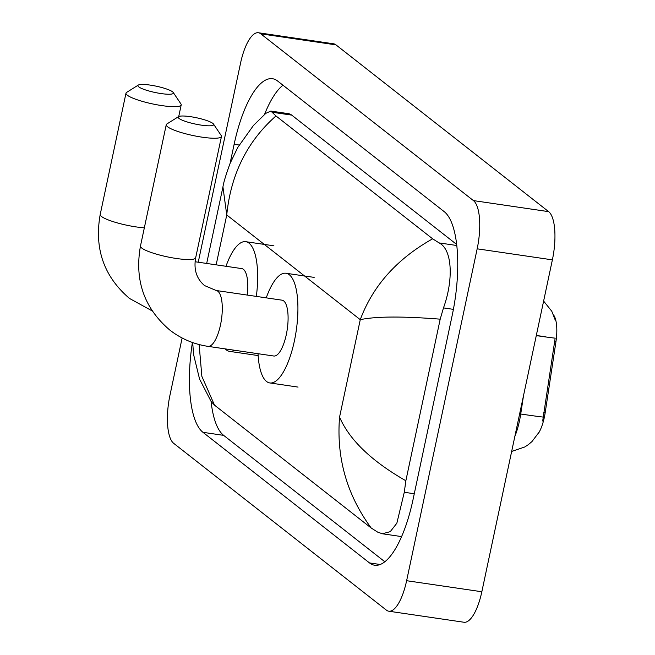 <?xml version="1.0" encoding="UTF-8"?>
<svg xmlns="http://www.w3.org/2000/svg" width="655" height="655" viewBox="0 0 655 655"><rect width="100%" height="100%" fill="white"/><g stroke="black" fill="none" stroke-linecap="round" stroke-linejoin="round"><path stroke-width="0.98" d="M553.541 314.932A27.215 9.088 98.4 0 1 555.931 341.828L545.189 412.658A27.215 9.088 98.4 0 1 538.066 433.929M542.676 421.001L555.153 338.152A35.28 0.467 -171.4 0 1 536.273 335.614M138.737 86.853A18.143 3.201 12 0 0 159.632 93.346A18.143 3.201 12 0 0 173.239 92.486A18.143 3.201 12 0 0 172.576 91.823A18.143 3.201 12 0 0 154.85 85.903A18.143 3.201 12 0 0 138.32 85.068A18.143 3.201 12 0 0 138.737 86.853M173.239 92.486L180.936 103.94A28.222 4.986 -168 0 1 181.198 104.906A28.222 4.986 -168 0 1 157.323 104.857A28.222 4.986 -168 0 1 127.275 95.171A28.222 4.986 -168 0 1 125.989 93.174A28.222 4.986 -168 0 1 126.62 92.396L138.32 85.068M234.515 350.253A55.438 18.504 98.4 0 1 229.586 351.375A55.438 18.504 98.4 0 1 225.189 348.878M247.328 295.077A28.222 9.424 -81.6 0 0 241.744 268.599L195.075 261.746M225.983 266.29A55.438 18.504 98.4 0 1 245.699 241.679A55.438 18.504 98.4 0 1 256.342 296.404M178.995 118.424A18.143 3.201 12 0 0 199.89 124.917A18.143 3.201 12 0 0 213.497 124.057A18.143 3.201 12 0 0 212.834 123.394A18.143 3.201 12 0 0 195.116 117.474A18.143 3.201 12 0 0 178.578 116.631A18.143 3.201 12 0 0 178.995 118.424M213.497 124.057L221.202 135.511A28.222 4.986 -168 0 1 221.464 136.477A28.222 4.986 -168 0 1 197.589 136.428A28.222 4.986 -168 0 1 167.533 126.743A28.222 4.986 -168 0 1 166.247 124.745A28.222 4.986 -168 0 1 166.878 123.967L178.578 116.631M273.798 356.017A28.222 9.424 -81.6 0 0 286.292 334.672A28.222 9.424 -81.6 0 0 282.002 300.17L216.199 290.509A28.222 9.424 -81.6 0 1 217.869 291.254A28.222 9.424 -81.6 0 1 220.481 325.011A28.222 9.424 -81.6 0 1 207.995 346.356L273.798 356.017M266.241 297.861A55.438 18.504 98.4 0 1 285.957 273.25A55.438 18.504 98.4 0 1 294.373 341.018A55.438 18.504 98.4 0 1 269.844 382.946A55.438 18.504 98.4 0 1 258.037 353.708M198.236 262.213L240.524 63.248A40.315 13.46 98.4 0 1 258.373 32.75L333.575 43.795A40.315 13.46 98.4 0 1 335.966 44.867L548.644 211.647A40.315 13.46 98.4 0 1 552.378 259.863L481.834 591.752A40.315 13.46 98.4 0 1 463.986 622.25L388.783 611.205A40.315 13.46 98.4 0 1 386.393 610.133L173.714 443.353A40.315 13.46 98.4 0 1 169.981 395.137L182.131 337.996M258.373 32.75A40.315 13.46 98.4 0 1 260.764 33.823L473.442 200.602A40.315 13.46 98.4 0 1 477.167 248.818L406.624 580.707A40.315 13.46 98.4 0 1 388.783 611.205M192.406 342.483A86.689 28.935 -81.6 0 0 202.968 432.325L369.518 562.932A86.689 28.935 -81.6 0 0 374.66 565.232A86.689 28.935 -81.6 0 0 413.018 499.675L452.212 315.292A86.689 28.935 -81.6 0 0 444.188 211.631L277.638 81.023A86.689 28.935 -81.6 0 0 272.496 78.715A86.689 28.935 -81.6 0 0 234.138 144.28L230.052 163.513M211.09 401.556A86.689 28.935 -81.6 0 0 223.65 435.362L384.862 561.785M282.976 85.207A86.689 28.935 -81.6 0 0 264.514 114.478M456.633 244.438L291.721 115.116A54.431 18.168 -81.6 0 0 288.487 113.667L270.834 111.072L275.976 115.951L432.644 238.813L439.087 242.907C452.695 249.514 453.399 280.725 443.476 307.899L440.201 319.173L405.854 480.754L404.282 492.282L396.848 523.222L390.241 531.663L382.364 533.768L377.616 532.097L371.18 528.004C346.847 494.803 336.31 457.837 339.56 417.104C349.451 439.914 371.549 461.128 405.854 480.754M382.364 533.768L400.025 536.363A54.431 18.168 -81.6 0 0 401.72 536.371M275.976 115.951C247.213 141.349 230.806 174.353 226.753 214.971L222.937 186.929C223.601 182.45 225.975 174.631 230.069 163.463L237.749 147.49L253.469 125.441L265.865 113.315L270.834 111.072M199.136 344.555L201.855 376.338L214.504 405.142L371.18 528.004M214.504 405.142L211.074 401.49M440.201 319.173C402.465 316.185 375.823 316.349 360.266 319.673C372.883 285.768 397.012 258.815 432.644 238.813M222.937 186.929L206.677 263.449M555.931 341.828L554.564 341.623M545.189 412.658L543.822 412.453M514.838 436.484A40.315 13.46 -81.6 0 0 519.472 420.895A40.315 13.46 -81.6 0 0 520.717 414.017L523.484 395.8M543.232 417.079A35.28 0.467 -171.4 0 1 520.717 414.017L519.644 413.854M545.705 336.768L536.298 335.491M152.189 310.92L129.477 298.434C103.891 276.549 94.132 248.564 100.207 214.48A28.222 4.986 12 0 0 101.492 216.477A28.222 4.986 12 0 0 144.337 227.825M207.995 346.356C193.765 344.211 181.017 338.758 169.735 330.005C144.149 308.12 134.39 280.135 140.465 246.051A28.222 4.986 12 0 0 141.75 248.048A28.222 4.986 12 0 0 171.798 257.734A28.222 4.986 12 0 0 195.673 257.783L221.464 136.477M339.56 417.104L360.266 319.673L226.753 214.971L216.15 264.841M406.624 580.707L481.834 591.752M477.167 248.818L552.378 259.863M473.442 200.602L548.644 211.647M260.764 33.823L335.966 44.867M380.244 564.504L369.518 562.932M223.65 435.362L202.968 432.325M239.181 145.017L234.138 144.28M291.721 115.116L272.537 112.3M456.756 245.502L439.087 242.907M453.399 309.356L443.476 307.899M414.279 493.747L404.282 492.282M538.991 432.325L531.942 441.593L528.298 444.671L524.819 446.956L511.653 451.451M555.26 320.148L551.788 311.248L543.617 301.079M178.725 116.549L181.198 104.906M229.586 351.375L257.792 355.518M245.699 241.679L273.905 245.822M100.207 214.48L125.989 93.174M195.673 257.783C193.577 269.508 196.541 278.776 204.573 285.588L216.199 290.509M269.844 382.946L298.05 387.089M285.957 273.25L314.163 277.392M140.465 246.051L166.247 124.745M192.717 342.59L193.52 354.29L199.57 379.089L211.377 401.982"/></g></svg>
